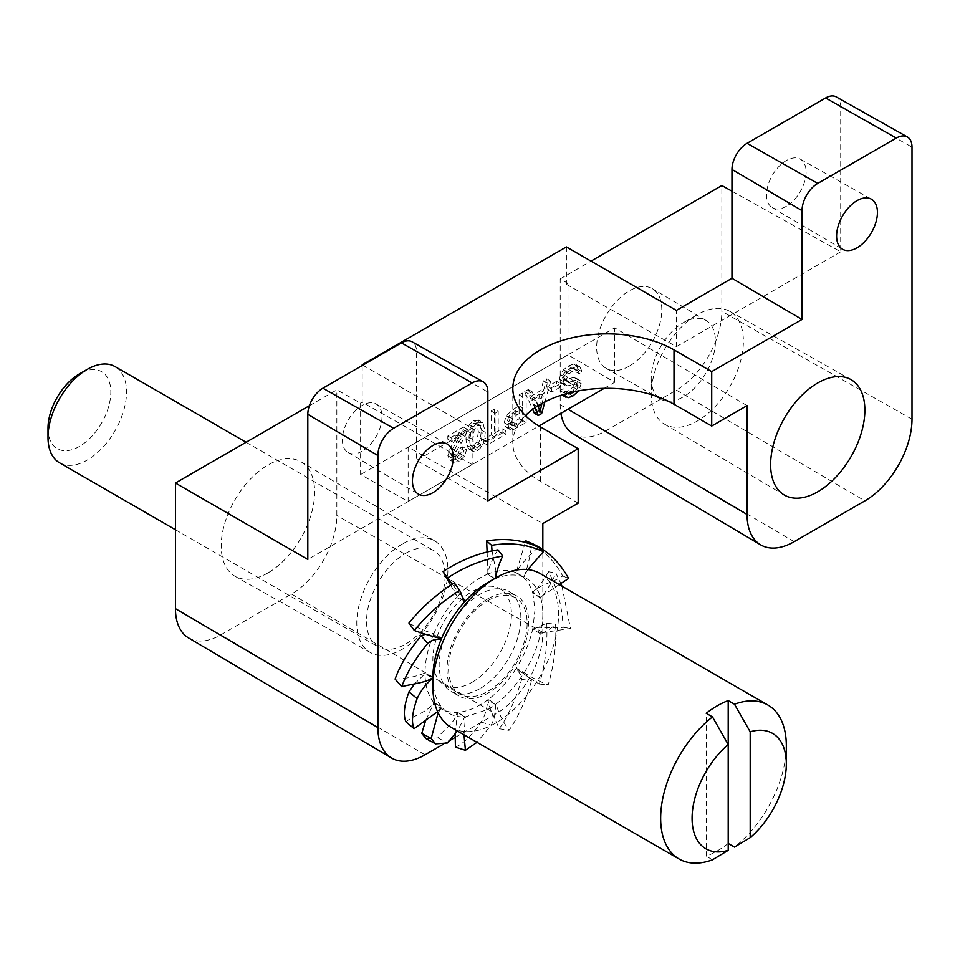<?xml version="1.0" encoding="UTF-8"?>
<svg xmlns="http://www.w3.org/2000/svg" width="960" height="960" viewBox="0 0 960 960"><rect width="100%" height="100%" fill="white"/><g stroke="black" fill="none" stroke-linecap="round" stroke-linejoin="round"><path stroke-width="0.72" stroke-dasharray="4.8 3.6" d="M455.412 747.12C463.272 743.856 471.864 735.48 481.152 722.016C485.208 715.332 487.344 707.976 487.56 699.96A77.76 44.892 120 0 0 488.22 699.468C487.896 707.016 496.104 720.744 499.224 728.736C508.284 715.812 515.76 699.336 521.676 679.308C521.688 676.032 519.732 672.588 515.784 668.988A77.76 44.892 120 0 0 516.288 668.184C519.996 671.304 532.68 680.472 539.34 684.06C545.184 664.704 547.656 644.46 546.756 623.304L532.668 629.28A77.76 44.892 120 0 0 532.848 628.416C538.968 625.872 554.496 628.932 563.04 627.264C562.308 606.732 557.436 588.228 548.424 571.752L555.828 572.964L560.928 583.584M561.972 586.152L570.432 628.464L540.708 632.952A77.76 44.892 -60 0 1 540.516 633.816C547.368 630.888 552.384 627.684 555.588 624.18C556.56 644.652 554.088 664.896 548.172 684.936C538.692 681.084 530.688 677.016 524.148 672.72A77.76 44.892 -60 0 1 523.632 673.512C528.144 676.536 530.772 679.008 531.48 680.916C525.816 700.392 518.328 716.868 509.028 730.344C502.896 721.728 498.588 712.944 496.08 704.004A77.76 44.892 -60 0 1 495.408 704.496C495.816 712.296 494.4 719.196 491.172 725.196L477 742.32M563.04 627.264L570.432 628.464M548.424 571.752C544.68 578.76 539.484 585.972 532.848 593.424A77.76 44.892 120 0 0 532.584 592.512L540.432 597.048A77.76 44.892 -60 0 1 540.708 597.96C547.368 589.824 552.408 581.496 555.828 572.964M540.708 597.96L532.848 593.424L534.984 609.696L532.848 628.416L540.708 632.952A77.76 44.892 120 0 0 540.708 597.96M559.224 584.556L540.432 597.048A77.76 44.892 120 0 0 523.92 577.236L516.072 572.7C523.956 576.144 529.464 582.756 532.584 592.512C538.716 584.796 554.52 582.132 562.68 575.94C554.016 559.92 541.74 548.232 525.864 540.852M525.264 542.436L516.072 572.7A77.76 44.892 120 0 0 515.568 572.484L523.416 577.02A77.76 44.892 -60 0 1 523.932 577.224C527.916 566.256 530.544 554.976 531.816 543.384M527.784 569.592L523.416 577.02A77.76 44.892 120 0 0 495.792 578.568L495.876 577.848M487.128 552.072L487.932 574.032A77.76 44.892 120 0 0 487.272 574.308L495.132 578.844A77.76 44.892 -60 0 1 495.792 578.568L495.216 578.232M538.392 547.284C529.836 554.58 522.228 562.98 515.568 572.484C507.528 569.34 498.312 569.856 487.932 574.032L495.132 578.844A77.76 44.892 120 0 0 487.86 582.48M451.272 727.464A88.86 51.3 120 0 0 495.708 723.06A88.86 51.3 120 0 0 553.764 644.76A88.86 51.3 120 0 0 540.144 573.552M463.992 734.808L465.408 716.892L487.848 709.452A77.748 44.892 120 0 0 495.408 704.496L487.56 699.96C477.156 707.568 467.148 711.696 457.548 712.356L465.408 716.892A77.76 44.892 -60 0 1 464.796 716.916L457.392 730.992M496.08 703.992A77.76 44.892 120 0 0 523.632 673.512L515.784 668.988C507.768 681.444 498.588 691.608 488.22 699.468L496.08 704.004M524.148 672.72A77.76 44.892 120 0 0 540.516 633.804L532.668 629.28C529.596 642.636 524.136 655.608 516.288 668.184L524.148 672.72M546.756 623.304L555.588 624.18M463.752 600.468L457.284 596.736C466.872 586.248 476.868 578.772 487.272 574.308C489.816 564.792 493.392 556.644 497.976 549.852M450.672 585.24L457.284 596.736A77.76 44.892 120 0 0 456.672 597.408C454.644 591.108 453.84 586.248 454.26 582.828M441.696 638.136L433.836 633.6C439.584 620.136 447.204 608.076 456.672 597.408L464.532 601.944M408.936 623.064C417.804 628.056 426.108 631.572 433.836 633.6A77.76 44.892 120 0 0 433.476 634.476M405.948 721.884C413.484 715.2 428.604 712.14 433.632 702.324C427.98 695.076 425.112 685.548 425.016 673.728A77.76 44.892 -60 0 1 425.016 672.96C425.064 661.032 427.884 648.204 433.476 634.464L425.376 634.308M432.876 677.712A77.76 44.892 -60 0 0 432.876 678.264A77.76 44.892 120 0 0 441.48 706.86L433.632 702.324A77.76 44.892 120 0 0 433.992 702.756L441.852 707.292A77.76 44.892 -60 0 1 441.48 706.86L437.592 711.648M426.192 738.756L438.012 737.88C442.824 729.408 455.448 723.252 456.936 712.38C447.432 712.728 439.788 709.524 433.992 702.756L425.508 720.984M438.132 712.812L441.852 707.292A77.76 44.892 120 0 0 464.796 716.916L456.936 712.38A77.76 44.892 120 0 0 457.548 712.356L455.16 733.416M480 688.596A57.756 33.348 -60 0 1 451.116 691.464A57.756 33.348 -60 0 1 442.26 645.168A57.756 33.348 -60 0 1 480 594.276A57.756 33.348 -60 0 1 508.884 591.408A57.756 33.348 -60 0 1 517.74 637.704A57.756 33.348 -60 0 1 480 688.596M562.68 575.94L568.632 578.472M496.176 572.244L492.048 550.956M461.688 595.656L452.196 584.208M395.1 679.092C405.924 678.72 415.896 676.68 425.016 672.96L432.876 677.496M414.384 684.036L425.016 673.728L432.204 677.88M438.012 737.88L447.42 742.992M481.152 722.016L491.172 725.196M499.224 728.736L509.028 730.344M521.676 679.308L531.48 680.916M539.34 684.06L548.172 684.936M433.476 634.464L439.044 637.68M728.208 843.48A88.86 51.3 -60 0 1 717.204 850.944A88.86 51.3 -60 0 1 706.212 856.176L706.212 713.292M712.5 859.8L706.212 856.176M786.324 745.74A88.86 51.3 -60 0 1 734.484 847.104M728.208 827.736L728.208 744.516M487.86 598.812A57.756 33.348 120 0 0 450.12 649.704A57.756 33.348 120 0 0 458.976 695.988A57.756 33.348 120 0 0 487.86 693.132A57.756 33.348 120 0 0 525.588 642.228A57.756 33.348 120 0 0 516.732 595.944A57.756 33.348 120 0 0 487.86 598.812M487.86 600.624A55.536 32.064 -60 0 1 515.628 597.876A55.536 32.064 -60 0 1 524.136 642.372A55.536 32.064 -60 0 1 487.86 691.32A55.536 32.064 -60 0 1 460.08 694.068A55.536 32.064 -60 0 1 451.572 649.56A55.536 32.064 -60 0 1 487.86 600.624M472.14 682.248A55.536 32.064 120 0 0 508.428 633.312A55.536 32.064 120 0 0 499.92 588.804A55.536 32.064 120 0 0 472.14 591.552A55.536 32.064 120 0 0 435.864 640.5A55.536 32.064 120 0 0 444.372 684.996A55.536 32.064 120 0 0 472.14 682.248M455.46 737.232L495.708 713.988A66.648 38.484 -60 0 0 542.832 632.364L542.832 549.54M442.884 744.492L448.404 741.3M578.184 503.124L540.48 481.356A94.416 54.516 180 0 1 512.82 442.812A94.416 54.516 180 0 1 525.432 415.608M487.86 500.856L416.544 460.404L416.544 351.564A21.348 12.324 120 0 0 412.056 341.76M362.796 365.172L472.14 428.304L416.544 460.404M309.384 405.708L336.84 389.856L360.6 403.104L362.184 402.204L362.184 365.52M360.6 403.104L360.6 474.564L408.144 501.528L408.144 447.108L542.832 523.536M566.4 246.912L566.4 284.292L567.972 283.38L567.972 354.84L360.6 474.564M472.14 428.304L472.14 464.58L307.812 559.452M472.14 464.58L362.184 402.204M362.184 451.164A28.008 16.176 -60 0 1 348.096 452.508A28.008 16.176 -60 0 1 343.908 430.032A28.008 16.176 -60 0 1 362.184 405.432A28.008 16.176 -60 0 1 376.104 403.992A28.008 16.176 -60 0 1 380.508 426.408A28.008 16.176 -60 0 1 362.184 451.164M188.544 637.908A64.128 37.02 120 0 0 220.8 634.848L291.492 594.036A64.128 37.02 120 0 0 336.84 515.496L336.84 389.856M267.924 572.94A66.072 38.148 -60 0 1 235.104 576.324A66.072 38.148 -60 0 1 224.712 523.452A66.072 38.148 -60 0 1 267.924 465.048A66.072 38.148 -60 0 1 301.164 461.904A66.072 38.148 -60 0 1 311.028 514.908A66.072 38.148 -60 0 1 267.924 572.94M402.336 544.008A64.404 37.188 120 0 0 360.204 600.948A64.404 37.188 120 0 0 370.332 652.488A64.404 37.188 120 0 0 402.336 649.188A64.404 37.188 120 0 0 444.36 592.608A64.404 37.188 120 0 0 434.736 540.936A64.404 37.188 120 0 0 402.336 544.008M405.816 553.26A55.536 32.064 -60 0 1 433.584 550.512A55.536 32.064 -60 0 1 442.104 595.008A55.536 32.064 -60 0 1 405.816 643.956A55.536 32.064 -60 0 1 378.048 646.704A55.536 32.064 -60 0 1 369.54 602.196A55.536 32.064 -60 0 1 405.816 553.26M59.508 462.792A55.536 32.064 120 0 0 87.276 460.044A55.536 32.064 120 0 0 123.552 411.108A55.536 32.064 120 0 0 115.044 366.6M48 428.304A44.436 25.656 120 0 0 79.416 446.436A44.436 25.656 120 0 0 110.832 392.028A44.436 25.656 120 0 0 79.416 373.884M747.06 405.624L614.688 327.864L408.144 447.108M604.224 388.332L614.688 382.284L567.972 354.84M614.688 382.284L614.688 327.864M567.972 283.38L560.196 278.892L560.196 404.676A64.32 37.14 120 0 0 560.868 413.352M408.144 501.528L538.932 426.024M578.16 369.492L575.916 364.512L573.48 364.056L568.116 366.084L563.58 369.768L560.484 374.532L559.404 379.26L561.072 383.1L564.996 385.368L563.328 381.528L564.408 376.8L567.516 372.024L572.04 368.352L577.404 366.324L579.84 366.78L582.084 371.76L579.144 373.752L575.22 371.484L578.16 369.492L582.084 371.76M560.388 382.548L563.424 383.568L573.336 381.528L577.38 383.856L567.348 385.836L560.388 382.548M574.632 391.656L576.9 389.304L578.184 385.68L577.272 383.796L573.336 381.528L574.248 383.412L572.964 387.036L568.836 390.624L564.444 391.524L568.368 393.792M568.092 393.6L564.744 391.668L563.1 388.728L560.112 390.708L562.008 394.956M562.248 394.884L564.348 395.412L568.968 393.732L573.288 390.3L576.252 385.872L577.26 381.444L575.7 377.88L580.368 380.784L581.184 383.712L578.628 390.864M579.144 373.752L578.184 370.944L575.808 370.2L572.184 371.496L569.04 373.932L566.34 379.488L566.988 381.348L569.1 381.732L577.848 379.704L580.368 380.784L573.924 377.436L565.176 379.464L563.052 379.08L562.404 377.232L563.076 374.496L568.26 369.228L571.872 367.932L574.248 368.676L575.22 371.484M563.292 379.248L567.216 381.516L563.292 379.248M573.744 368.268L578.184 370.944L573.744 368.268M556.632 381.336L547.752 386.472L547.752 389.832L556.632 384.696L556.632 381.336L560.568 383.604L560.568 386.964L556.632 384.696M534.36 413.244L537.72 411.3L546.768 378.864L543.456 380.784L540.864 390.516L531.012 396.204L528.264 389.556L524.712 391.596L532.644 409.392M522.228 393.036L519.108 394.836L519.108 405.9L513.06 409.392L506.16 415.776L504.24 422.76L504.96 426.048L506.844 427.584L509.748 427.188L522.228 420.252L522.228 393.036L526.152 395.304L526.152 414.888M506.148 427.308L510.768 429.852L506.148 427.308M494.268 409.176L491.148 410.976L491.148 434.976L483.36 439.476L483.36 442.692L502.032 431.904L502.032 428.688L494.268 433.176L494.268 409.176L498.204 411.444L498.204 435.444L494.268 433.176M481.332 430.068L478.476 419.964L482.94 422.604L485.256 432.336L484.404 440.58L481.848 446.604L477.576 450.672L474.252 451.692L471.888 450.516L470.424 447.324L469.896 441.204L470.748 432.972L473.304 426.948L477.576 422.892L482.94 422.604L479.004 420.336L473.652 420.624L469.368 424.68L466.824 430.704L465.972 438.936L466.5 445.056L468.864 449.016L472.788 451.284L467.964 448.248L470.328 449.424L473.652 448.404L477.924 444.336L480.48 438.312L481.332 430.068L485.256 432.336M459.372 432.54L463.308 434.808L451.752 441.48L451.752 438.264L467.316 429.276L465.084 436.5L456.108 451.56L454.752 456.372L455.988 459L452.064 456.732L450.828 454.104L452.172 449.292L461.16 434.232L463.392 427.008L447.816 435.996L447.816 439.212L459.372 432.54L450.36 447.756L447.852 455.748L449.832 459.984L455.196 459.06L460.548 453.948L462.852 446.772L459.876 448.14L458.604 452.88L455.256 456.252L451.992 456.696L455.988 459L459.192 458.52L462.528 455.148L463.8 450.396L466.776 449.04L462.852 446.772M449.7 459.912L453.756 462.252L449.7 459.912M539.964 393.972L536.112 409.368L531.984 398.58L539.964 393.972L543.9 396.24L535.908 400.848L537.9 405.816M519.108 409.116L519.108 418.836L510.168 423.744L508.212 423.276L507.456 420.792L508.716 416.412L513.012 412.632L519.108 409.116L523.032 411.384L516.936 414.9L512.652 418.668L511.38 423.06L512.556 425.88L508.212 423.276L514.104 426.012L523.032 421.104L523.032 411.384M478.356 431.784L476.856 441.828L473.676 445.62L470.304 445.356L468.936 437.22L470.304 427.524L473.652 423.372L477.012 423.636L478.356 431.784L482.292 434.052L480.936 425.904L476.388 423.132L480.936 425.904L477.576 425.628L474.228 429.792L472.872 439.488L474.864 448.128L470.304 445.356L474.24 447.624L477.612 447.888L480.792 444.096L482.292 434.052M564.18 394.296L564.036 392.976L567.024 390.996L563.1 388.728M560.112 390.708L564.036 392.976M567.024 390.996L568.668 393.936M560.568 386.964L551.676 392.1L551.676 388.74L560.568 383.604M551.676 388.74L547.752 386.472M551.676 392.1L547.752 389.832M534.852 407.808L528.636 393.864L532.2 391.812L534.948 398.472L544.8 392.784L547.38 383.052L550.692 381.132L546.768 378.864M547.38 383.052L543.456 380.784M541.644 413.568L537.72 411.3M550.692 381.132L544.908 401.868M528.636 393.864L524.712 391.596M532.2 391.812L528.264 389.556M534.948 398.472L531.012 396.204M544.8 392.784L540.864 390.516M541.92 403.452L543.9 396.24M535.908 400.848L531.984 398.58M540.036 411.636L536.112 409.368M526.152 416.316L526.152 422.52L513.672 429.456L510.768 429.852L508.896 428.316L508.164 425.028L510.084 418.044L516.984 411.66L523.032 408.168L523.032 397.104L526.152 395.304M523.032 397.104L519.108 394.836M526.152 422.52L522.228 420.252M523.032 408.168L519.108 405.9M523.032 421.104L519.108 418.836M498.204 435.444L505.968 430.956L505.968 434.172L487.284 444.96L487.284 441.744L495.084 437.244L495.084 413.244L498.204 411.444M495.084 413.244L491.148 410.976M505.968 430.956L502.032 428.688M505.968 434.172L502.032 431.904M487.284 444.96L483.36 442.692M487.284 441.744L483.36 439.476M495.084 437.244L491.148 434.976M451.752 441.48L447.816 439.212M451.752 438.264L447.816 435.996M467.316 429.276L463.392 427.008M459.876 448.14L463.8 450.396M466.776 449.04L464.484 456.216L459.12 461.328L453.756 462.252L451.776 458.016L454.284 450.024L463.308 434.808M731.964 191.196L840.696 251.796L840.696 106.68A21.348 12.324 120 0 0 836.208 96.876M573.312 434.004A64.32 37.14 120 0 0 605.676 430.932L676.368 390.12A64.32 37.14 120 0 0 721.848 311.352L721.848 185.556M560.196 278.892L590.988 261.108M629.232 366.156A46.068 26.604 -60 0 1 606.348 368.52A46.068 26.604 -60 0 1 599.1 331.644A46.068 26.604 -60 0 1 629.232 290.916A46.068 26.604 -60 0 1 652.416 288.72A46.068 26.604 -60 0 1 659.292 325.68A46.068 26.604 -60 0 1 629.232 366.156M566.4 284.292L676.368 346.668L676.368 310.392M840.696 251.796L676.368 346.668M786.324 206.292A28.008 16.176 -60 0 1 772.236 207.624A28.008 16.176 -60 0 1 768.048 185.16A28.008 16.176 -60 0 1 786.324 160.548A28.008 16.176 -60 0 1 800.244 159.12A28.008 16.176 -60 0 1 804.648 181.524A28.008 16.176 -60 0 1 786.324 206.292M651.228 378.3L651.228 378.3A45.408 26.22 120 0 0 660.768 399.168A45.408 26.22 120 0 0 683.34 396.84A45.408 26.22 120 0 0 715.44 341.232A45.408 26.22 120 0 0 706.176 320.532A45.408 26.22 120 0 0 683.34 322.692L683.34 322.692A45.408 26.22 120 0 0 651.228 378.3L651.228 394.44A65.16 37.62 120 0 0 664.524 424.152A65.16 37.62 120 0 0 697.308 421.044A65.16 37.62 120 0 0 743.376 341.232A65.16 37.62 120 0 0 729.684 311.292A65.16 37.62 120 0 0 697.308 314.628L683.34 322.692L697.308 314.628A65.16 37.62 120 0 0 651.228 394.44M540.48 481.356L540.48 426.936M416.544 351.564L487.86 392.016M425.016 754.812L220.8 634.848M291.492 594.036L495.708 713.988M542.832 632.364L336.84 515.496M560.196 404.676L567.972 409.248M580.8 367.596L576.876 365.328M575.808 370.2L571.872 367.932M572.184 371.496L568.26 369.228M569.04 373.932L565.104 371.664M567.012 376.764L563.076 374.496M566.34 379.488L562.404 377.232M569.1 381.732L565.176 379.464M573.3 380.628L569.364 378.36M577.848 379.704L573.924 377.436M581.184 383.712L577.26 381.444M580.176 388.128L576.252 385.872M577.212 392.568L573.288 390.3M572.892 395.988L568.968 393.732M568.284 397.668L564.348 395.412M571.74 392.304L568.836 390.624M576.9 389.304L572.964 387.036M578.184 385.68L574.248 383.412M572.568 384.564L568.644 382.296M567.348 385.836L563.424 383.568M563.328 381.528L559.404 379.26M564.408 376.8L560.484 374.532M567.516 372.024L563.58 369.768M572.04 368.352L568.116 366.084M577.404 366.324L573.48 364.056M537.384 403.44L539.652 404.748M538.368 406.968L534.444 404.7M517.26 427.644L513.336 425.376M513.672 429.456L509.748 427.188M508.896 428.316L504.96 426.048M508.164 425.028L504.24 422.76M510.084 418.044L506.16 415.776M513.06 409.392L516.984 411.66M516.936 414.9L513.012 412.632M512.652 418.668L508.716 416.412M511.38 423.06L507.456 420.792M514.104 426.012L510.168 423.744M513.072 422.316L517.008 424.584M484.404 440.58L480.48 438.312M481.848 446.604L477.924 444.336M477.576 450.672L473.652 448.404M474.252 451.692L470.328 449.424M470.424 447.324L466.5 445.056M469.896 441.204L465.972 438.936M470.748 432.972L466.824 430.704M473.304 426.948L469.368 424.68M477.576 422.892L473.652 420.624M480.792 444.096L476.856 441.828M477.576 425.628L473.652 423.372M474.228 429.792L470.304 427.524M472.872 439.488L468.936 437.22M477.612 447.888L473.676 445.62M466.992 431.784L463.068 429.516M465.084 436.5L461.16 434.232M461.292 442.812L457.368 440.544M456.108 451.56L452.172 449.292M454.752 456.372L450.828 454.104M459.192 458.52L455.256 456.252M462.528 455.148L458.604 452.88M464.484 456.216L460.548 453.948M459.12 461.328L455.196 459.06M451.776 458.016L447.852 455.748M452.352 454.464L448.428 452.196M454.284 450.024L450.36 447.756M458.736 442.668L454.812 440.4M462.084 437.304L458.16 435.048M840.696 106.68L912 147.144M912 419.232L721.848 311.352M676.368 390.12L864.876 500.856M794.184 541.668L605.676 430.932M458.976 695.988L451.116 691.464M516.732 595.944L508.884 591.408M499.92 588.804L515.628 597.876M370.332 652.488L235.104 576.324M434.736 540.936L301.164 461.904M246.084 442.26L433.584 550.512M175.452 529.74L378.048 646.704M579.84 366.78L575.916 364.512M772.236 207.624L842.484 249.192M800.244 159.12L871.368 199.176M660.768 399.168L606.348 368.52M706.176 320.532L652.416 288.72M664.524 424.152L784.212 494.964M729.684 311.292L850.86 379.536M512.82 442.812L512.82 388.392M348.096 452.508L418.344 494.076M376.104 403.992L447.228 444.048M444.372 684.996L460.08 694.068"/><path stroke-width="1.44" d="M560.928 583.584L561.972 586.152M459.66 590.256L454.26 582.828C436.74 594.024 421.632 607.44 408.936 623.064L414.324 630.492C426.516 615.324 441.624 601.908 459.66 590.256L464.532 601.944A77.76 44.892 -60 0 1 465.144 601.272A77.76 44.892 120 0 1 487.848 582.48L495.708 577.944A88.86 51.3 120 0 0 432.876 686.784A88.86 51.3 120 0 0 451.272 727.464L679.056 858.972A88.86 51.3 -60 0 1 663.552 794.856A88.86 51.3 -60 0 1 712.5 716.928L728.208 744.516L728.208 700.596A88.86 51.3 -60 0 0 717.204 705.828A88.86 51.3 -60 0 0 706.212 713.292L712.5 716.928M728.208 827.736L728.208 843.48L734.484 847.104L750.192 837.648L750.192 731.82L734.484 704.232A88.86 51.3 -60 0 1 767.928 705.06L540.144 573.552A88.86 51.3 120 0 0 495.708 577.944M531.468 544.392L531.816 543.384L525.864 540.852L525.264 542.436M531.816 543.384C547.284 550.38 559.548 562.068 568.632 578.472L559.224 584.556M492.048 550.956L491.604 545.328L486.624 540.924C505.836 537.852 523.092 539.976 538.392 547.284L543.372 551.688L527.784 569.592M495.876 577.848L496.176 572.244M491.604 545.328C510.24 542.184 527.496 544.308 543.372 551.688M486.624 540.924L487.128 552.072M452.196 584.208L443.04 571.572C461.064 559.92 479.376 552.684 497.976 549.852L502.752 556.08C499.644 562.212 497.1 569.796 495.132 578.844M463.752 600.468L465.144 601.272L461.688 595.656M447.816 577.8C465.228 566.388 483.54 559.152 502.752 556.08M432.876 686.784L432.876 677.712A77.76 44.892 -60 0 1 432.876 677.496C426.42 682.932 410.412 684.12 401.76 686.724C406.38 673.464 415.044 659.016 427.74 643.392C431.04 640.344 435.564 638.88 441.324 639A77.76 44.892 -60 0 1 441.696 638.136C436.452 637.956 421.488 633.144 414.324 630.492M464.532 601.944A77.76 44.892 120 0 0 441.696 638.136M439.044 637.68L441.324 639A77.76 44.892 120 0 0 432.876 677.496M425.376 634.308L421.08 635.76C408.672 650.904 400.02 665.352 395.1 679.092L401.76 686.724M432.204 677.88L432.876 678.264C425.988 683.844 420.732 690.636 417.12 698.64L408.972 691.872C404.1 705.288 403.092 715.284 405.948 721.884L414.096 728.652C411.204 722.388 412.212 712.38 417.12 698.64M414.384 684.036L408.972 691.872M437.592 711.648L414.096 728.652M425.508 720.984L421.764 733.38L431.172 738.492L438.132 712.812M457.392 730.992L447.42 742.992L435.612 743.868L431.172 738.492M455.16 733.416L455.412 747.12L465.42 750.3L463.992 734.808M477 742.32L465.42 750.3M421.764 733.38L426.192 738.756L435.612 743.868M421.08 635.76L427.74 643.392M443.04 571.572L450.672 585.24M728.208 850.344A66.648 38.484 -60 0 1 692.076 818.292A66.648 38.484 -60 0 1 728.208 744.516L728.208 850.344L712.5 859.8A88.86 51.3 -60 0 1 679.056 858.972M734.484 704.232L728.208 700.596M767.928 705.06A88.86 51.3 -60 0 1 786.324 745.74L786.324 763.872A66.648 38.484 -60 0 1 750.192 837.648M750.192 731.82A66.648 38.484 -60 0 1 786.324 763.872M542.832 549.54L542.832 523.536L578.184 503.124L578.184 448.704L487.86 500.856L487.86 392.016A22.212 12.828 -60 0 0 483.18 381.816A22.212 12.828 -60 0 0 472.14 382.944L393.6 428.292A22.212 12.828 -60 0 0 377.892 455.508L377.892 727.596A66.648 38.484 -60 0 0 391.488 757.992A66.648 38.484 -60 0 0 425.016 754.812L442.884 744.492M448.404 741.3L455.46 737.232M432.876 492.696A28.884 16.68 120 0 0 451.764 467.16A28.884 16.68 120 0 0 447.228 444.048A28.884 16.68 120 0 0 432.876 445.536A28.884 16.68 120 0 0 414.024 470.904A28.884 16.68 120 0 0 418.344 494.076A28.884 16.68 120 0 0 432.876 492.696M578.184 448.704L540.48 426.936A94.416 54.516 0 0 1 512.82 388.392A94.416 54.516 0 0 1 571.116 338.028A94.416 54.516 0 0 1 674.004 349.848L711.708 371.616L802.032 319.464L802.032 210.624A22.212 12.828 -60 0 1 817.74 183.42L896.292 138.072A22.212 12.828 -60 0 1 907.332 136.932A22.212 12.828 -60 0 1 912 147.144L912 419.232A66.648 38.484 -60 0 1 864.876 500.856L794.184 541.668A66.648 38.484 -60 0 1 760.656 544.848A66.648 38.484 -60 0 1 747.06 514.464L747.06 405.624L711.708 426.036L674.004 404.268A94.416 54.516 180 0 0 525.432 415.608M802.032 319.464L731.964 278.292L676.368 310.392L566.4 246.912L362.184 364.812L362.796 365.172M362.184 365.52L362.184 364.812M483.18 381.816L412.056 341.76A21.348 12.324 120 0 0 401.46 342.852L322.908 388.2A21.348 12.324 120 0 0 307.812 414.336L307.812 559.452L175.452 483.036L309.384 405.708M175.452 483.036L175.452 608.664A64.128 37.02 120 0 0 188.544 637.908L391.488 757.992M246.084 442.26L115.044 366.6A55.536 32.064 120 0 0 87.276 369.348L87.276 369.348A55.536 32.064 120 0 0 48 437.376A55.536 32.064 120 0 0 59.508 462.792L175.452 529.74M79.416 373.884L87.276 369.348L79.416 373.884A44.436 25.656 120 0 0 48 428.304L48 437.376M538.932 426.024L604.224 388.332M562.008 394.956L565.992 397.26L564.18 394.296M532.644 409.392L534.36 413.244L538.284 415.512L534.852 407.808M578.628 390.864L572.892 395.988L568.284 397.668L562.248 394.884M567.792 393.288L568.668 393.936L574.632 391.656M544.908 401.868L541.644 413.568L538.284 415.512M537.9 405.816L540.036 411.636L541.92 403.452M526.152 414.888L526.152 416.316M711.708 371.616L711.708 426.036M817.74 491.784A66.648 38.484 120 0 0 861.336 432.876A66.648 38.484 120 0 0 850.86 379.536A66.648 38.484 120 0 0 817.74 382.956A66.648 38.484 120 0 0 774.264 441.492A66.648 38.484 120 0 0 784.212 494.964A66.648 38.484 120 0 0 817.74 491.784M857.016 247.812A28.884 16.68 120 0 0 875.904 222.288A28.884 16.68 120 0 0 871.368 199.176A28.884 16.68 120 0 0 857.016 200.652A28.884 16.68 120 0 0 838.176 226.02A28.884 16.68 120 0 0 842.484 249.192A28.884 16.68 120 0 0 857.016 247.812M731.964 278.292L731.964 169.464A21.348 12.324 120 0 1 747.06 143.316L825.6 97.968A21.348 12.324 120 0 1 836.208 96.876L907.332 136.932M590.988 261.108L721.848 185.556L731.964 191.196M560.868 413.352A64.32 37.14 120 0 0 573.312 434.004L760.656 544.848M472.14 382.944L401.46 342.852M322.908 388.2L393.6 428.292M377.892 455.508L307.812 414.336M175.452 608.664L377.892 727.596M567.972 409.248L747.06 514.464M572.76 392.892L571.74 392.304M539.652 404.748L541.308 405.708M802.032 210.624L731.964 169.464M747.06 143.316L817.74 183.42M896.292 138.072L825.6 97.968M674.004 349.848L674.004 404.268"/></g></svg>
